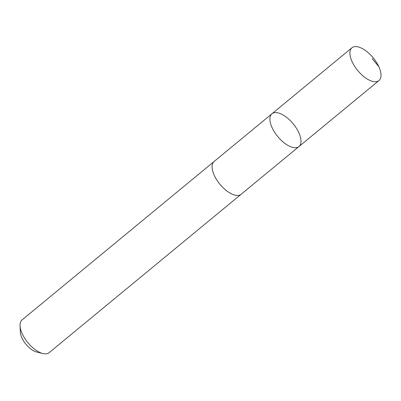 <?xml version="1.0" encoding="UTF-8"?>
<svg xmlns="http://www.w3.org/2000/svg" width="401" height="401" viewBox="0 0 401 401"><rect width="100%" height="100%" fill="white"/><g stroke="black" fill="none" stroke-linecap="round" stroke-linejoin="round"><path stroke-width="0.6" d="M241.347 194.084A21.243 10.005 -129.5 0 1 241.146 194.259A21.238 10.005 -129.5 0 1 233.181 194.575A21.238 10.005 -129.5 0 1 215.808 178.345A21.238 10.005 -129.5 0 1 214.109 161.488L271.938 113.779A21.243 10.005 50.5 0 0 273.632 130.641A21.243 10.005 50.5 0 0 291.011 146.871A21.243 10.005 50.5 0 0 298.971 146.55A21.243 10.005 50.5 0 0 293.171 123.799A21.243 10.005 50.5 0 0 271.938 113.779A21.243 10.005 50.5 0 0 273.632 130.641A21.243 10.005 50.5 0 0 291.011 146.871A21.243 10.005 50.5 0 0 298.971 146.55L378.97 80.556A21.243 10.005 -129.5 0 1 371.01 80.877A21.243 10.005 -129.5 0 1 353.632 64.646A21.243 10.005 -129.5 0 1 351.933 47.779A21.243 10.005 -129.5 0 1 359.892 47.458A21.243 10.005 -129.5 0 1 377.271 63.694A21.243 10.005 -129.5 0 1 378.97 80.556M298.971 146.55L241.141 194.254A21.243 10.005 -129.5 0 1 219.908 184.239A21.243 10.005 -129.5 0 1 214.109 161.483A21.243 10.005 -129.5 0 1 214.319 161.317M241.146 194.259L49.122 352.674A21.243 10.005 -129.5 0 1 42.912 353.542A21.243 10.005 -129.5 0 1 20.05 325.828A21.243 10.005 -129.5 0 1 22.085 319.898L214.109 161.483M42.912 353.542L36.631 352.003A15.113 7.118 -129.5 0 1 20.366 332.289L20.05 325.828M372.193 58.606L378.83 66.696M271.938 113.779L351.933 47.779"/></g></svg>
